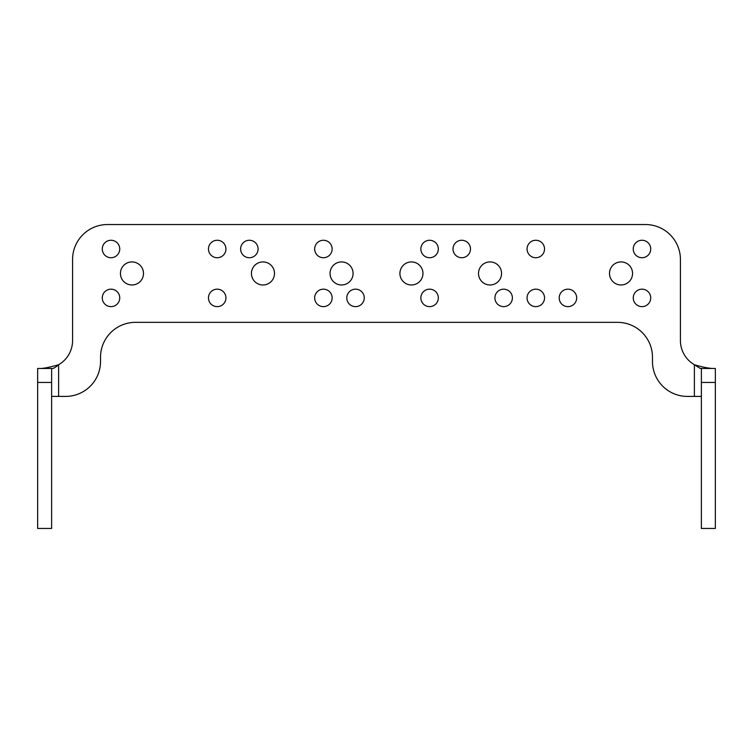 <?xml version="1.0" encoding="UTF-8"?>
<svg xmlns="http://www.w3.org/2000/svg" width="753" height="753" viewBox="0 0 753 753"><rect width="100%" height="100%" fill="white"/><g stroke="black" fill="none" stroke-linecap="round" stroke-linejoin="round"><path stroke-width="1.13" d="M633.254 248.998A8.735 8.735 0 0 0 641.989 257.724A8.735 8.735 0 0 0 650.724 248.998A8.735 8.735 0 0 0 641.989 240.263A8.735 8.735 0 0 0 633.254 248.998M633.254 297.896A8.735 8.735 0 0 0 641.989 306.631A8.735 8.735 0 0 0 650.724 297.896A8.735 8.735 0 0 0 641.989 289.171A8.735 8.735 0 0 0 633.254 297.896M609.506 273.452A11.53 11.53 0 0 0 621.027 284.973A11.53 11.53 0 0 0 632.558 273.452A11.53 11.53 0 0 0 621.027 261.922A11.53 11.53 0 0 0 609.506 273.452M559.197 297.896A8.735 8.735 0 0 0 567.931 306.631A8.735 8.735 0 0 0 576.666 297.896A8.735 8.735 0 0 0 567.931 289.171A8.735 8.735 0 0 0 559.197 297.896M527.062 297.896A8.735 8.735 0 0 0 535.797 306.631A8.735 8.735 0 0 0 544.532 297.896A8.735 8.735 0 0 0 535.797 289.171A8.735 8.735 0 0 0 527.062 297.896M494.919 297.896A8.735 8.735 0 0 0 503.653 306.631A8.735 8.735 0 0 0 512.388 297.896A8.735 8.735 0 0 0 503.653 289.171A8.735 8.735 0 0 0 494.919 297.896M478.503 273.452A11.53 11.53 0 0 0 490.034 284.973A11.53 11.53 0 0 0 501.564 273.452A11.53 11.53 0 0 0 490.034 261.922A11.53 11.53 0 0 0 478.503 273.452M527.062 248.998A8.735 8.735 0 0 0 535.797 257.724A8.735 8.735 0 0 0 544.532 248.998A8.735 8.735 0 0 0 535.797 240.263A8.735 8.735 0 0 0 527.062 248.998M453.005 248.998A8.735 8.735 0 0 0 461.74 257.724A8.735 8.735 0 0 0 470.474 248.998A8.735 8.735 0 0 0 461.74 240.263A8.735 8.735 0 0 0 453.005 248.998M420.861 248.998A8.735 8.735 0 0 0 429.596 257.724A8.735 8.735 0 0 0 438.331 248.998A8.735 8.735 0 0 0 429.596 240.263A8.735 8.735 0 0 0 420.861 248.998M420.861 297.896A8.735 8.735 0 0 0 429.596 306.631A8.735 8.735 0 0 0 438.331 297.896A8.735 8.735 0 0 0 429.596 289.171A8.735 8.735 0 0 0 420.861 297.896M399.909 273.452A11.53 11.53 0 0 0 411.43 284.973A11.53 11.53 0 0 0 422.96 273.452A11.53 11.53 0 0 0 411.43 261.922A11.53 11.53 0 0 0 399.909 273.452M330.04 273.452A11.53 11.53 0 0 0 341.57 284.973A11.53 11.53 0 0 0 353.091 273.452A11.53 11.53 0 0 0 341.57 261.922A11.53 11.53 0 0 0 330.04 273.452M346.804 297.896A8.735 8.735 0 0 0 355.538 306.631A8.735 8.735 0 0 0 364.273 297.896A8.735 8.735 0 0 0 355.538 289.171A8.735 8.735 0 0 0 346.804 297.896M314.669 297.896A8.735 8.735 0 0 0 323.404 306.631A8.735 8.735 0 0 0 332.139 297.896A8.735 8.735 0 0 0 323.404 289.171A8.735 8.735 0 0 0 314.669 297.896M314.669 248.998A8.735 8.735 0 0 0 323.404 257.724A8.735 8.735 0 0 0 332.139 248.998A8.735 8.735 0 0 0 323.404 240.263A8.735 8.735 0 0 0 314.669 248.998M251.436 273.452A11.53 11.53 0 0 0 262.966 284.973A11.53 11.53 0 0 0 274.497 273.452A11.53 11.53 0 0 0 262.966 261.922A11.53 11.53 0 0 0 251.436 273.452M240.612 248.998A8.735 8.735 0 0 0 249.347 257.724A8.735 8.735 0 0 0 258.081 248.998A8.735 8.735 0 0 0 249.347 240.263A8.735 8.735 0 0 0 240.612 248.998M208.468 297.896A8.735 8.735 0 0 0 217.203 306.631A8.735 8.735 0 0 0 225.938 297.896A8.735 8.735 0 0 0 217.203 289.171A8.735 8.735 0 0 0 208.468 297.896M208.468 248.998A8.735 8.735 0 0 0 217.203 257.724A8.735 8.735 0 0 0 225.938 248.998A8.735 8.735 0 0 0 217.203 240.263A8.735 8.735 0 0 0 208.468 248.998M120.442 273.452A11.53 11.53 0 0 0 131.973 284.973A11.53 11.53 0 0 0 143.494 273.452A11.53 11.53 0 0 0 131.973 261.922A11.53 11.53 0 0 0 120.442 273.452M102.276 248.998A8.735 8.735 0 0 0 111.011 257.724A8.735 8.735 0 0 0 119.746 248.998A8.735 8.735 0 0 0 111.011 240.263A8.735 8.735 0 0 0 102.276 248.998M102.276 297.896A8.735 8.735 0 0 0 111.011 306.631A8.735 8.735 0 0 0 119.746 297.896A8.735 8.735 0 0 0 111.011 289.171A8.735 8.735 0 0 0 102.276 297.896M51.628 396.407L65.596 396.407A34.93 34.93 0 0 0 100.525 361.478L100.525 357.289A34.93 34.93 0 0 1 135.465 322.35L617.535 322.35A34.93 34.93 0 0 1 652.475 357.289L652.475 361.478A34.93 34.93 0 0 0 687.404 396.407L694.388 396.407L694.388 364.725A27.946 27.946 0 0 1 680.42 340.516L680.42 259.474A34.93 34.93 0 0 0 645.481 224.545L107.519 224.545A34.93 34.93 0 0 0 72.58 259.474L72.58 340.516A27.946 27.946 0 0 1 58.612 364.725C55.967 367.012 54.009 368.255 52.729 368.462L51.628 368.462L51.628 528.455L37.65 528.455L37.65 382.439L51.628 382.439M701.372 396.407L694.388 396.407M712.027 368.462C707.265 368.076 701.391 366.833 694.388 364.725L700.271 368.462L701.372 368.462L701.372 528.455L715.35 528.455L715.35 368.462L701.372 368.462M40.973 368.462C44.803 368.255 50.677 367.012 58.612 364.725L58.612 396.407M37.65 382.439L37.65 368.462L51.628 368.462M715.35 382.439L701.372 382.439"/></g></svg>

